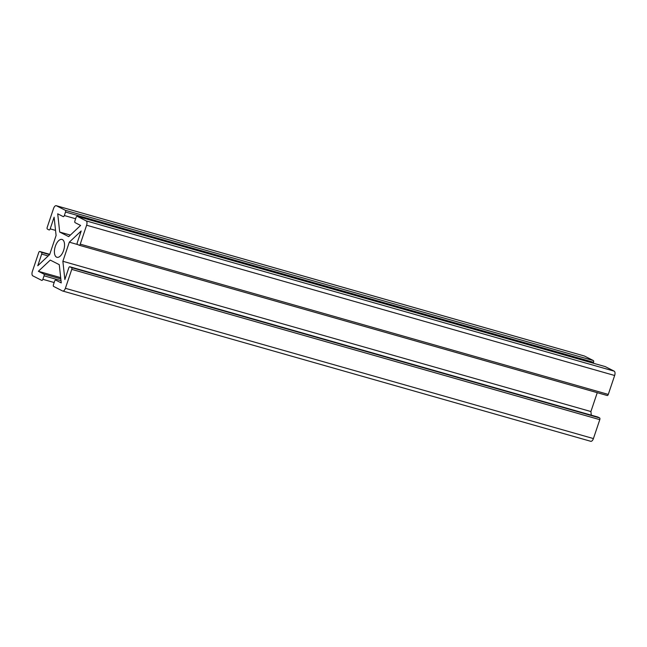 <?xml version="1.0" encoding="UTF-8"?>
<svg xmlns="http://www.w3.org/2000/svg" width="647" height="647" viewBox="0 0 647 647"><rect width="100%" height="100%" fill="white"/><g stroke="black" fill="none" stroke-linecap="round" stroke-linejoin="round"><path stroke-width="0.97" d="M48.193 255.945L41.691 254.093A1.488 0.728 -74.1 0 0 41.505 252.354L39.847 251.521A1.488 0.728 -74.1 0 0 39.782 251.489A1.488 0.728 -74.1 0 0 38.715 252.581L32.35 271.505A3.712 1.828 -74.1 0 0 32.819 275.848L41.74 280.386A1.488 0.728 -74.1 0 0 41.812 280.41A1.488 0.728 -74.1 0 0 42.872 279.318L44.053 275.816A1.488 0.728 -74.1 0 0 43.867 274.077L60.818 278.906M70.353 235.087L59.694 232.055L57.712 213.809L63.204 216.608A1.488 0.728 -74.1 0 0 63.277 216.632A1.488 0.728 -74.1 0 0 64.336 215.54L65.517 212.038A1.488 0.728 -74.1 0 0 65.331 210.299L56.41 205.762A3.712 1.828 -74.1 0 0 56.249 205.697A3.712 1.828 -74.1 0 0 53.58 208.431L47.207 227.348A1.488 0.728 -74.1 0 0 47.401 229.087L49.051 229.928A1.488 0.728 -74.1 0 0 49.115 229.952A1.488 0.728 -74.1 0 0 50.183 228.86L55.545 230.389M605.123 366.574A1.488 0.728 105.9 0 1 605.188 366.59A1.488 0.728 105.9 0 1 605.26 366.614L614.181 371.152A3.712 1.828 105.9 0 1 614.65 375.495L86.617 225.229A3.712 1.828 -74.1 0 0 86.14 220.878L77.228 216.349A1.488 0.728 -74.1 0 0 77.155 216.316A1.488 0.728 -74.1 0 0 76.087 217.408L74.915 220.918A1.488 0.728 -74.1 0 0 75.101 222.657L80.6 225.447L68.703 236.64L59.694 232.055M77.98 244.639L69.31 242.164L81.198 230.979L77.276 242.633A1.488 0.728 -74.1 0 0 77.462 244.372L79.112 245.213A1.488 0.728 -74.1 0 0 79.185 245.237A1.488 0.728 -74.1 0 0 80.244 244.145L86.617 225.229M597.812 417.032A1.488 0.728 105.9 0 1 597.885 417.048A1.488 0.728 105.9 0 1 597.949 417.072L599.599 417.913A1.488 0.728 105.9 0 1 599.793 419.652L71.76 269.378A1.488 0.728 -74.1 0 0 71.566 267.64L69.916 266.799A1.488 0.728 -74.1 0 0 69.852 266.774A1.488 0.728 -74.1 0 0 68.784 267.866L64.862 279.528L62.872 261.283L69.31 242.164M55.691 280.102L55.763 280.127A1.488 0.728 -74.1 0 0 55.691 280.102A1.488 0.728 -74.1 0 0 54.623 281.194L53.45 284.696A1.488 0.728 -74.1 0 0 53.636 286.435L62.557 290.972A3.712 1.828 -74.1 0 0 62.719 291.029A3.712 1.828 -74.1 0 0 65.387 288.303L593.42 438.569A3.712 1.828 105.9 0 1 590.751 441.303A3.712 1.828 105.9 0 1 590.59 441.238M41.691 254.093L37.769 265.755L49.657 254.562L56.095 235.451L54.105 217.206L50.183 228.86M597.262 392.672L590.905 411.549L591.301 415.172M590.905 411.549L62.872 261.283M55.763 280.127L61.255 282.917L59.273 264.672L50.264 260.094L38.367 271.287L43.867 274.077M60.681 277.636L38.367 271.287M584.104 355.939A3.712 1.828 105.9 0 1 584.281 355.971A3.712 1.828 105.9 0 1 584.443 356.028L593.364 360.565A1.488 0.728 105.9 0 1 593.55 362.304L593.25 363.193M614.65 375.495L608.285 394.419A1.488 0.728 105.9 0 1 607.218 395.511A1.488 0.728 105.9 0 1 607.153 395.479L79.249 245.253M599.793 419.652L593.42 438.569M62.435 239.608A9.276 4.569 -74.1 0 0 62.023 239.447A9.276 4.569 -74.1 0 0 55.213 246.685A9.276 4.569 -74.1 0 0 56.532 257.126A9.276 4.569 -74.1 0 0 56.944 257.288A9.276 4.569 -74.1 0 0 63.746 250.041A9.276 4.569 -74.1 0 0 62.435 239.608M71.76 269.378L65.387 288.303M41.505 252.354L49.568 254.651M64.336 215.54L75.642 218.759M597.949 417.072L69.916 266.799M61.004 280.644L44.053 275.816M86.14 220.878L614.181 371.152M584.443 356.028L56.41 205.762M593.364 360.565L65.331 210.299M593.55 362.304L65.517 212.038M605.26 366.614L77.228 216.349M608.285 394.419L80.244 244.145M599.599 417.913L71.566 267.64M54.178 282.537L42.872 279.318M39.782 251.489L49.738 254.328L39.847 251.521M597.885 417.048L69.852 266.774M56.249 205.697L584.281 355.971M62.719 291.029L590.751 441.303M605.188 366.59L77.155 216.316M607.218 395.511L79.185 245.237"/></g></svg>
